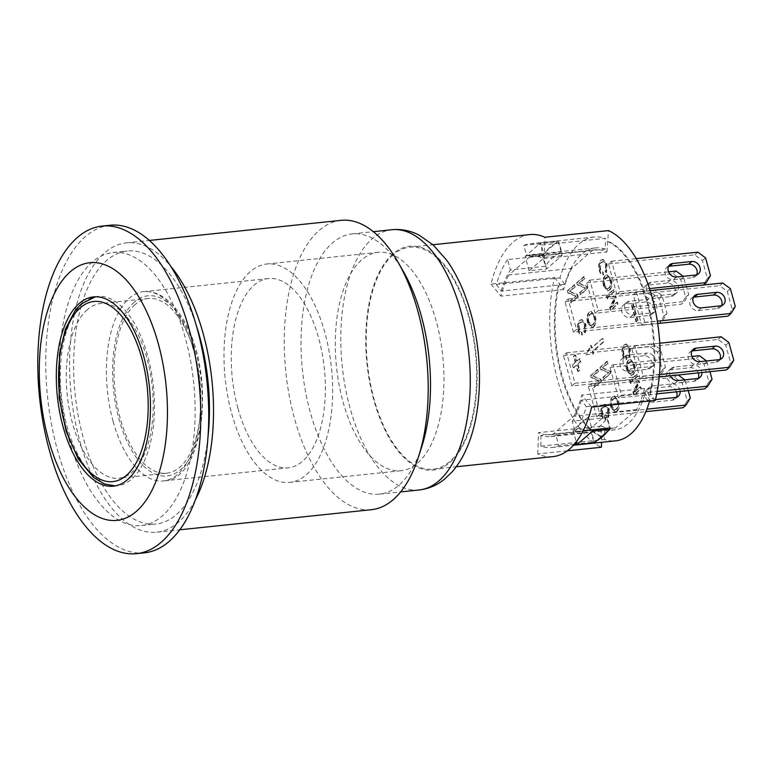 <?xml version="1.0" encoding="UTF-8"?>
<svg xmlns="http://www.w3.org/2000/svg" width="774" height="774" viewBox="0 0 774 774"><rect width="100%" height="100%" fill="white"/><g stroke="black" fill="none" stroke-linecap="round" stroke-linejoin="round"><path stroke-width="0.58" stroke-dasharray="3.87 2.9" d="M636.421 292.05L633.316 294.749L641.714 325.215L644.819 322.516L636.421 292.05L650.17 290.608M644.819 322.516L657.339 321.2M722.693 282.994L719.588 285.693L727.299 291.421L732.194 309.194L727.976 316.16M633.316 294.749L719.588 285.693M641.714 325.215L657.697 323.542M693.388 297.264A7.324 6.057 49 0 0 691.55 298.29A7.324 6.057 49 0 0 690.698 306.214A7.324 6.057 49 0 0 698.216 310.577L717.304 308.574A7.324 6.057 49 0 0 720.236 307.326A7.324 6.057 49 0 0 721.503 305.653M727.299 291.421L730.404 288.721M735.3 306.494L732.194 309.194M571.86 385.965L574.966 383.265L566.578 352.799L563.472 355.498L571.86 385.965L658.132 376.909L661.238 374.21L665.456 367.244L660.561 349.471L652.85 343.743L649.744 346.442L657.455 352.17L662.351 369.943L658.132 376.909M563.472 355.498L649.744 346.442M643.726 355.788L624.637 357.791A7.324 6.057 49 0 0 621.706 359.03A7.324 6.057 49 0 0 620.845 366.963A7.324 6.057 49 0 0 628.372 371.327L647.451 369.324A7.324 6.057 49 0 0 650.392 368.076A7.324 6.057 49 0 0 651.244 360.152A7.324 6.057 49 0 0 643.726 355.788L646.832 353.089A7.324 6.057 -131 0 1 654.349 357.453A7.324 6.057 -131 0 1 653.498 365.376A7.324 6.057 -131 0 1 650.557 366.624L631.478 368.627A7.324 6.057 -131 0 1 623.95 364.264A7.324 6.057 -131 0 1 624.812 356.33A7.324 6.057 -131 0 1 627.743 355.082L646.832 353.089M574.966 383.265L661.238 374.21M566.578 352.799L652.85 343.743M665.456 367.244L662.351 369.943M657.455 352.17L660.561 349.471M640.175 379.008L643.281 376.309L634.883 345.843L631.778 348.542L640.175 379.008L659.187 377.006M631.778 348.542L718.049 339.486L725.76 345.204L730.656 362.977L726.447 369.953M691.85 351.057A7.324 6.057 49 0 0 690.011 352.073A7.324 6.057 49 0 0 689.16 359.997A7.324 6.057 49 0 0 696.677 364.37L715.766 362.367A7.324 6.057 49 0 0 718.698 361.119A7.324 6.057 49 0 0 719.965 359.446M643.281 376.309L659.409 374.616M634.883 345.843L659.748 343.23M721.155 336.787L718.049 339.486M733.762 360.278L730.656 362.977M725.76 345.204L728.866 342.505M618.445 397.904L621.551 395.204L613.153 364.738L610.047 367.437L618.445 397.904L656.71 393.889M610.047 367.437L696.319 358.391L704.03 364.109L708.926 381.882L704.717 388.858M698.216 372.913A7.324 6.057 49 0 0 690.302 367.727L671.222 369.73A7.324 6.057 49 0 0 668.281 370.978A7.324 6.057 49 0 0 667.43 378.902A7.324 6.057 49 0 0 674.947 383.265L694.036 381.263A7.324 6.057 49 0 0 696.968 380.015A7.324 6.057 49 0 0 698.235 378.341M621.551 395.204L657.174 391.47M613.153 364.738L691.869 356.475M699.425 355.682L696.319 358.391M709.971 371.684L706.536 360.965M670.342 375.835A7.324 6.057 -131 0 1 671.387 368.279A7.324 6.057 -131 0 1 674.328 367.031L693.407 365.028A7.324 6.057 -131 0 1 701.883 372.536M712.032 379.183L708.926 381.882M704.03 364.109L707.136 361.41M596.715 416.809L599.821 414.109L591.423 383.633L588.317 386.342L596.715 416.809L645.855 411.652M588.317 386.342L674.589 377.286L682.3 383.004L687.196 400.777L682.987 407.753M676.486 391.818A7.324 6.057 49 0 0 668.572 386.623L649.492 388.625A7.324 6.057 49 0 0 646.551 389.873A7.324 6.057 49 0 0 645.7 397.797A7.324 6.057 49 0 0 653.217 402.17L672.306 400.168A7.324 6.057 49 0 0 675.238 398.92A7.324 6.057 49 0 0 676.505 397.236M599.821 414.109L646.851 409.175M591.423 383.633L677.695 374.587L674.589 377.286M688.241 390.58L684.806 379.86M678.266 375.013L677.695 374.587M655.481 399.5A7.324 6.057 -131 0 1 648.593 394.682A7.324 6.057 -131 0 1 649.657 387.174A7.324 6.057 -131 0 1 652.598 385.926L671.677 383.923A7.324 6.057 -131 0 1 680.153 391.431M690.302 398.078L687.196 400.777M682.3 383.004L685.406 380.305M616.859 294.372L619.964 291.672L611.576 261.206L608.47 263.905L616.859 294.372L703.489 285.016M608.47 263.905L694.742 254.859L702.453 260.577L707.349 278.35L703.131 285.325M668.543 266.42A7.324 6.057 49 0 0 666.704 267.446A7.324 6.057 49 0 0 665.843 275.37A7.324 6.057 49 0 0 673.37 279.733L692.449 277.74A7.324 6.057 49 0 0 695.391 276.492A7.324 6.057 49 0 0 696.658 274.809M619.964 291.672L649.512 288.576M611.576 261.206L636.218 258.622M697.848 252.16L694.742 254.859M710.455 275.65L707.349 278.35M702.453 260.577L705.559 257.877M595.129 313.276L598.234 310.577L589.846 280.111L586.74 282.81L595.129 313.276L681.401 304.221L684.506 301.521L688.725 294.546L683.219 276.328M586.74 282.81L673.012 273.754L680.723 279.472L685.619 297.245L681.401 304.221M666.995 283.091L647.906 285.093A7.324 6.057 49 0 0 644.974 286.341A7.324 6.057 49 0 0 644.113 294.265A7.324 6.057 49 0 0 651.64 298.638L670.719 296.636A7.324 6.057 49 0 0 673.661 295.387A7.324 6.057 49 0 0 674.512 287.464A7.324 6.057 49 0 0 666.995 283.091L670.1 280.391A7.324 6.057 -131 0 1 677.618 284.764A7.324 6.057 -131 0 1 676.766 292.688A7.324 6.057 -131 0 1 673.825 293.936L654.746 295.939A7.324 6.057 -131 0 1 647.219 291.566A7.324 6.057 -131 0 1 648.08 283.642A7.324 6.057 -131 0 1 651.011 282.394L670.1 280.391M598.234 310.577L684.506 301.521M589.846 280.111L668.562 271.848M676.118 271.055L673.012 273.754M688.725 294.546L685.619 297.245M680.723 279.472L683.829 276.773M573.399 332.172L576.504 329.472L568.116 299.006L565.01 301.705L573.399 332.172L659.671 323.126L662.776 320.426L666.995 313.451L662.099 295.678L654.388 289.95L651.282 292.659L658.993 298.377L663.889 316.15L659.671 323.126M565.01 301.705L651.282 292.659M645.264 301.995L626.176 303.998A7.324 6.057 49 0 0 623.244 305.246A7.324 6.057 49 0 0 622.383 313.17A7.324 6.057 49 0 0 629.91 317.534L648.989 315.531A7.324 6.057 49 0 0 651.931 314.283A7.324 6.057 49 0 0 652.782 306.359A7.324 6.057 49 0 0 645.264 301.995L648.37 299.296A7.324 6.057 -131 0 1 655.888 303.66A7.324 6.057 -131 0 1 655.036 311.583A7.324 6.057 -131 0 1 652.095 312.831L633.016 314.834A7.324 6.057 -131 0 1 625.489 310.471A7.324 6.057 -131 0 1 626.35 302.547A7.324 6.057 -131 0 1 629.281 301.299L648.37 299.296M576.504 329.472L662.776 320.426M568.116 299.006L654.388 289.95M666.995 313.451L663.889 316.15M658.993 298.377L662.099 295.678M529.687 234.58A111.62 54.277 -96 0 0 512.891 242.349A111.62 54.277 -96 0 0 491.006 284.126L554.61 277.45A111.62 54.277 -96 0 0 601.388 447.256M567.294 450.836L537.775 453.932A111.62 54.277 -96 0 0 552.975 456.612M392.989 254.927A111.62 54.277 -96 0 0 370.078 381.911A111.62 54.277 -96 0 0 433.072 469.189A111.62 54.277 -96 0 0 475.41 352.509A111.62 54.277 -96 0 0 409.785 247.167A111.62 54.277 -96 0 0 392.989 254.927M562.118 255.449L544.625 257.287L529.106 270.784L546.599 268.946L562.118 255.449L561.237 252.256A91.496 44.495 -96 0 0 545.718 265.753L542.632 254.559L525.14 256.397L540.658 242.901L558.151 241.062L555.568 243.317A102.478 49.836 84 0 1 558.383 241.914L558.151 241.062M546.599 268.946L545.718 265.753A91.496 44.495 -96 0 0 545.38 266.266L542.526 255.904A102.478 49.836 84 0 1 542.864 255.41A102.478 49.836 84 0 1 545.215 252.314L542.632 254.559M529.106 270.784L525.14 256.397M544.625 257.287L540.658 242.901M558.818 241.73A102.478 49.836 84 0 0 558.383 241.914L561.237 252.256A91.496 44.495 -96 0 1 561.672 252.092L558.818 241.73L523.834 245.406L526.688 255.768L561.672 252.092M545.215 252.314L555.568 243.317A102.478 49.836 84 0 0 545.215 252.314M545.38 266.266L510.395 269.942L507.541 259.58L542.526 255.904M529.851 256.755L508.886 274.983L571.705 268.394L592.661 250.166L529.851 256.755A89.668 43.605 84 0 1 531.97 256.417A89.668 43.605 84 0 1 544.122 258.545L544.886 237.26M526.688 255.768A91.496 44.495 84 0 1 531.786 254.598A91.496 44.495 84 0 1 541.732 255.797L541.781 245.029A102.478 49.836 -96 0 0 530.635 243.684A102.478 49.836 -96 0 0 523.834 245.406M541.781 245.029L605.384 238.353L605.336 249.131A91.496 44.495 -96 0 0 595.39 247.932A91.496 44.495 -96 0 0 564.788 284.397L559.97 277.856A102.478 49.836 84 0 1 594.248 237.008A102.478 49.836 84 0 1 605.384 238.353M507.541 259.58A102.478 49.836 -96 0 0 496.366 284.522L559.97 277.856M541.732 255.797L605.336 249.131M496.366 284.522L501.184 291.072L564.788 284.397M501.184 291.072A91.496 44.495 84 0 1 510.395 269.942M491.006 284.126L500.933 296.113A89.668 43.605 84 0 1 508.886 274.983M554.61 277.45L563.743 289.524A89.668 43.605 84 0 1 571.705 268.394M563.743 289.524L500.933 296.113M592.661 250.166A89.668 43.605 84 0 1 594.79 249.828A89.668 43.605 84 0 1 606.942 251.956L544.122 258.545M606.942 251.956L608.49 230.584M607.319 241.314A100.639 48.946 84 0 1 649.512 394.479L644.549 388.49A89.668 43.605 84 0 1 636.586 409.61L615.62 427.848A89.668 43.605 84 0 1 613.501 428.177A89.668 43.605 84 0 1 601.35 426.058L600.972 436.7A100.639 48.946 84 0 1 558.78 283.526M610.841 407.298L614.904 412.174L616.472 411.42C618.668 409.059 619.2 405.595 618.058 401.009L613.946 396.124L612.534 396.781C610.222 399.152 609.651 402.654 610.841 407.298L611.47 407.23L615.543 412.116L617.101 411.352C619.306 408.991 619.839 405.528 618.697 400.942L614.585 396.056L613.172 396.714C610.85 399.084 610.289 402.586 611.47 407.23M599.995 367.389L600.566 369.45L608.258 372.691L602.772 377.46L603.304 379.395L610.289 373.32L609.719 371.249L602.027 368.008L607.513 363.238L606.98 361.313L599.995 367.389L600.634 367.321L601.204 369.382L608.896 372.633L603.41 377.393L603.943 379.328L610.928 373.252L610.357 371.181L602.665 367.94L608.151 363.17L607.619 361.245L600.634 367.321M629.668 380.353L630.5 383.382L637.67 382.53L632.929 392.195L633.674 394.904L640.659 388.829L640.127 386.884L634.274 391.973L638.898 382.443L638.395 380.634L631.236 381.389L637.186 376.222L636.654 374.277L629.668 380.353L630.297 380.286L631.139 383.314L638.308 382.462L633.567 392.128L634.312 394.837L641.298 388.761L640.756 386.826L634.912 391.905L639.537 382.375L639.034 380.566L631.874 381.321L637.824 376.154L637.283 374.21L630.297 380.286M603.526 286.022L607.6 290.898L609.157 290.144C611.363 287.783 611.886 284.319 610.754 279.733L606.632 274.847L605.229 275.505C602.907 277.876 602.346 281.378 603.526 286.022L604.165 285.954L608.229 290.831L609.796 290.076C611.992 287.715 612.524 284.252 611.392 279.666L607.271 274.78L605.858 275.438C603.546 277.808 602.975 281.31 604.165 285.954M605.887 272.593L606.487 264.253L602.559 259.464L600.856 260.277C598.641 262.589 598.109 266.024 599.279 270.571C600.169 273.667 601.398 275.08 602.965 274.818L602.559 272.651L603.275 272.574L600.692 269.768C599.918 266.053 600.372 263.566 602.056 262.299L603.604 261.525L606.284 264.708L605.732 270.707L606.526 272.525L607.126 264.186L603.198 259.406L601.485 260.209C599.279 262.521 598.747 265.956 599.908 270.503C600.808 273.599 602.037 275.012 603.604 274.751L603.275 272.574L600.053 269.836C599.289 266.121 599.744 263.634 601.417 262.357L602.965 261.593L605.645 264.776L605.094 270.774L605.887 272.593L606.526 272.525M602.782 274.847L603.604 274.751L602.782 274.847M584.728 332.733L585.328 324.393L581.4 319.604L579.687 320.417C577.472 322.729 576.949 326.164 578.11 330.711C579.01 333.797 580.239 335.219 581.796 334.958L581.4 332.791L582.106 332.714L579.523 329.908C578.759 326.193 579.213 323.706 580.897 322.429L582.435 321.655L585.125 324.838L584.573 330.846L585.357 332.665L585.957 324.325L582.038 319.536L580.326 320.349C578.11 322.661 577.588 326.096 578.749 330.643C579.639 333.729 580.868 335.152 582.435 334.89L582.106 332.714L578.894 329.976C578.12 326.26 578.575 323.764 580.258 322.497L581.796 321.723L584.486 324.906L583.935 330.914L584.728 332.733L585.357 332.665M581.622 334.987L582.435 334.89L581.622 334.987M567.294 290.869L567.855 292.94L575.546 296.181L570.061 300.951L570.593 302.876L577.578 296.8L577.007 294.739L569.325 291.498L574.801 286.728L574.269 284.793L567.294 290.869L567.923 290.801L568.493 292.872L576.185 296.113L570.699 300.883L571.231 302.808L578.217 296.732L577.646 294.671L569.954 291.43L575.44 286.661L574.908 284.735L567.923 290.801M602.23 338.567L591.365 348.019L590.668 345.485L586.015 354.773L593 353.95L592.294 351.406L603.159 341.953L602.23 338.567L592.004 347.952L591.307 345.417L586.644 354.715L593.629 353.882L592.932 351.338L603.797 341.885L602.869 338.509M576.688 282.752L577.259 284.822L584.941 288.063L579.465 292.833L579.987 294.759L586.973 288.683L586.411 286.622L578.72 283.371L584.196 278.611L583.673 276.676L576.688 282.752L577.317 282.684L577.888 284.755L585.579 287.996L580.094 292.766L580.626 294.691L587.611 288.615L587.04 286.554L579.349 283.313L584.834 278.543L584.302 276.608L577.317 282.684M587.524 322.661L591.597 327.547L593.155 326.792C595.361 324.432 595.883 320.958 594.751 316.382L590.63 311.487L589.227 312.145C586.905 314.515 586.344 318.027 587.524 322.661L588.163 322.594L592.226 327.479L593.793 326.725C595.99 324.364 596.522 320.891 595.39 316.314L591.268 311.419L589.856 312.086C587.543 314.457 586.973 317.959 588.163 322.594M606.352 295.726L607.184 298.754L614.363 297.893L609.612 307.568L610.357 310.268L617.342 304.192L616.81 302.257L610.967 307.346L615.591 297.806L615.088 295.997L607.929 296.761L613.869 291.585L613.337 289.65L606.352 295.726L606.99 295.658L607.822 298.687L615.001 297.826L610.251 307.501L610.996 310.2L617.981 304.134L617.449 302.189L611.605 307.278L616.22 297.748L615.727 295.929L608.558 296.694L614.508 291.517L613.976 289.582L606.99 295.658M629.204 357.23L629.804 348.89L625.876 344.101L624.163 344.914C621.948 347.226 621.425 350.651 622.586 355.208C623.476 358.294 624.715 359.707 626.272 359.455L625.876 357.288L626.582 357.211L623.999 354.405C623.234 350.69 623.689 348.194 625.373 346.926L626.911 346.152L629.601 349.335L629.049 355.343L629.833 357.162L630.433 348.822L626.514 344.033L624.802 344.846C622.586 347.158 622.064 350.583 623.225 355.14C624.115 358.227 625.344 359.639 626.911 359.388L626.582 357.211L623.37 354.473C622.596 350.757 623.051 348.261 624.734 346.994L626.272 346.22L628.962 349.403L628.411 355.411L629.204 357.23L629.833 357.162M626.098 359.475L626.911 359.388L626.098 359.475M626.843 370.649L630.907 375.535L632.474 374.78C634.67 372.42 635.202 368.946 634.061 364.37L629.949 359.475L628.536 360.133C626.224 362.503 625.653 366.005 626.843 370.649L627.472 370.582L631.545 375.467L633.103 374.713C635.309 372.352 635.841 368.879 634.699 364.302L630.587 359.407L629.175 360.065C626.853 362.435 626.292 365.947 627.472 370.582M590.601 375.506L591.172 377.567L598.863 380.818L593.377 385.578L593.91 387.513L600.895 381.437L600.324 379.366L592.632 376.125L598.118 371.356L597.586 369.43L590.601 375.506L591.239 375.438L591.81 377.499L599.492 380.75L594.016 385.52L594.548 387.445L601.524 381.369L600.963 379.299L593.271 376.058L598.757 371.288L598.225 369.362L591.239 375.438M608.035 417.36L608.635 409.03L604.707 404.241L603.004 405.044C600.788 407.356 600.256 410.791 601.417 415.348C602.317 418.434 603.546 419.847 605.113 419.585L604.707 417.418L605.423 417.35L602.84 414.545C602.066 410.83 602.52 408.333 604.204 407.066L605.752 406.292L608.432 409.475L607.88 415.483L608.674 417.292L609.273 408.962L605.345 404.173L603.633 404.976C601.417 407.288 600.895 410.723 602.056 415.28C602.956 418.366 604.184 419.779 605.752 419.518L605.423 417.35L602.201 414.603C601.437 410.897 601.891 408.401 603.565 407.134L605.113 406.36L607.793 409.543L607.242 415.551L608.035 417.36L608.674 417.292M604.929 419.614L605.752 419.518L604.929 419.614M573.215 367.795L576.001 365.367L577.685 371.462L579.078 370.243L577.404 364.157L580.19 361.719L579.358 358.681L576.562 361.11L574.889 355.014L573.486 356.224L575.169 362.319L572.373 364.748L573.215 367.795L573.844 367.727L573.012 364.689L575.169 362.319M637.36 320.6L632.697 303.679L631.303 304.888L635.967 321.82L637.999 320.533L636.605 321.752L631.942 304.83L633.335 303.611L637.999 320.533M655.268 400.4L650.305 394.401L649.512 394.479M650.305 394.401A100.639 48.946 -96 0 0 608.112 241.227M609.767 428.438A102.478 49.836 84 0 1 607.416 431.544M590.514 428.399L573.021 430.238L588.54 416.741L606.032 414.903L590.514 428.399L591.394 431.592A91.496 44.495 -96 0 0 606.913 418.095L609.641 427.993M606.032 414.903L606.913 418.095A91.496 44.495 -96 0 0 607.251 417.583L610.106 427.945M573.021 430.238L576.233 441.906M597.064 440.541A102.478 49.836 84 0 1 594.248 441.935L591.394 431.592A91.496 44.495 -96 0 1 590.959 431.757L593.813 442.118L576.785 443.908M593.813 442.118A102.478 49.836 84 0 0 594.248 441.935L594.48 442.786M588.54 416.741L592.149 429.831M607.251 417.583L572.267 421.25L575.121 431.611L583.161 430.77M574.414 444.15L558.828 445.785L555.974 435.423L590.959 431.757M636.586 409.61L573.776 416.209L552.81 434.437L615.62 427.848M555.974 435.423A91.496 44.495 84 0 1 550.875 436.594A91.496 44.495 84 0 1 540.929 435.394L604.542 428.719L604.494 439.497A102.478 49.836 -96 0 0 615.63 440.832M575.121 431.611A102.478 49.836 -96 0 0 586.295 406.669L581.477 400.119L645.09 393.453A91.496 44.495 84 0 1 614.488 429.918A91.496 44.495 84 0 1 604.542 428.719M581.477 400.119A91.496 44.495 84 0 1 572.267 421.25M540.929 435.394L540.881 446.163A102.478 49.836 -96 0 0 552.026 447.507A102.478 49.836 -96 0 0 558.828 445.785M540.881 446.163L604.494 439.497M649.618 400.99A102.478 49.836 -96 0 0 649.908 399.994L645.09 393.453M586.295 406.669L649.908 399.994M601.35 426.058L538.54 432.647A89.668 43.605 -96 0 0 550.691 434.765A89.668 43.605 -96 0 0 552.81 434.437M644.549 388.49L581.729 395.079L591.655 407.066M573.776 416.209A89.668 43.605 -96 0 0 581.729 395.079M600.972 436.7L601.766 436.613L601.562 442.312M537.775 453.932L538.54 432.647M559.573 283.448A100.639 48.946 -96 0 0 601.766 436.613M632.697 303.679L633.335 303.611M631.303 304.888L631.942 304.83M635.967 321.82L636.605 321.752M572.373 364.748L573.012 364.689M576.562 361.11L579.987 358.614L580.829 361.661L577.404 364.157M579.358 358.681L579.987 358.614M576.001 365.367L573.844 367.727M580.19 361.719L580.829 361.661M578.033 364.09L579.716 370.185L578.323 371.394L576.64 365.299M575.798 362.251L574.124 356.166L575.517 354.947L577.201 361.042M579.078 370.243L579.716 370.185M577.685 371.462L578.323 371.394M574.889 355.014L575.517 354.947M573.486 356.224L574.124 356.166M607.242 415.551L607.88 415.483M591.172 377.567L591.81 377.499M598.863 380.818L599.492 380.75M593.377 385.578L594.016 385.52M593.91 387.513L594.548 387.445M600.895 381.437L601.524 381.369M600.324 379.366L600.963 379.299M592.632 376.125L593.271 376.058M598.118 371.356L598.757 371.288M597.586 369.43L598.225 369.362M627.637 369.972C626.688 366.876 627.182 364.283 629.117 362.203L630.346 361.593L633.267 365.047C634.129 368.327 633.664 370.881 631.884 372.71L630.549 373.368L627.637 369.972L628.275 369.904L631.178 373.3L632.522 372.642C634.303 370.823 634.767 368.269 633.906 364.98L630.984 361.526L629.755 362.135C627.82 364.215 627.327 366.808 628.275 369.904M628.411 355.411L629.049 355.343M607.184 298.754L607.822 298.687M614.363 297.893L615.001 297.826M609.612 307.568L610.251 307.501M610.357 310.268L610.996 310.2M617.342 304.192L617.981 304.134M616.81 302.257L617.449 302.189M610.967 307.346L611.605 307.278M615.591 297.806L616.22 297.748M615.088 295.997L615.727 295.929M607.929 296.761L608.558 296.694M613.869 291.585L614.508 291.517M613.337 289.65L613.976 289.582M588.327 321.984C587.369 318.888 587.872 316.295 589.807 314.215L591.036 313.605L593.958 317.059C594.809 320.349 594.355 322.903 592.574 324.722L591.23 325.39L588.327 321.984L588.956 321.916L591.868 325.322L593.213 324.654C594.993 322.835 595.448 320.281 594.587 316.992L591.675 313.538L590.446 314.147C588.501 316.227 588.008 318.82 588.956 321.916M577.259 284.822L577.888 284.755M584.941 288.063L585.579 287.996M579.465 292.833L580.094 292.766M579.987 294.759L580.626 294.691M586.973 288.683L587.611 288.615M586.411 286.622L587.04 286.554M578.72 283.371L579.349 283.313M584.196 278.611L584.834 278.543M583.673 276.676L584.302 276.608M591.365 348.019L592.004 347.952M590.668 345.485L591.307 345.417M586.015 354.773L586.644 354.715M593 353.95L593.629 353.882M592.294 351.406L592.932 351.338M603.159 341.953L603.797 341.885M567.855 292.94L568.493 292.872M575.546 296.181L576.185 296.113M570.061 300.951L570.699 300.883M570.593 302.876L571.231 302.808M577.578 296.8L578.217 296.732M577.007 294.739L577.646 294.671M569.325 291.498L569.954 291.43M574.801 286.728L575.44 286.661M574.269 284.793L574.908 284.735M583.935 330.914L584.573 330.846M605.094 270.774L605.732 270.707M604.33 285.335C603.381 282.239 603.875 279.646 605.81 277.576L607.039 276.966L609.96 280.411C610.812 283.7 610.357 286.254 608.577 288.073L607.232 288.741L604.33 285.335L607.871 288.673L609.215 288.005C610.996 286.187 611.45 283.632 610.589 280.343L607.677 276.899L606.448 277.508C604.504 279.588 604.01 282.171 604.958 285.277M630.5 383.382L631.139 383.314M637.67 382.53L638.308 382.462M632.929 392.195L633.567 392.128M633.674 394.904L634.312 394.837M640.659 388.829L641.298 388.761M640.127 386.884L640.756 386.826M634.274 391.973L634.912 391.905M638.898 382.443L639.537 382.375M638.395 380.634L639.034 380.566M631.236 381.389L631.874 381.321M637.186 376.222L637.824 376.154M636.654 374.277L637.283 374.21M600.566 369.45L601.204 369.382M608.258 372.691L608.896 372.633M602.772 377.46L603.41 377.393M603.304 379.395L603.943 379.328M610.289 373.32L610.928 373.252M609.719 371.249L610.357 371.181M602.027 368.008L602.665 367.94M607.513 363.238L608.151 363.17M606.98 361.313L607.619 361.245M611.634 406.621C610.686 403.515 611.179 400.932 613.114 398.852L614.343 398.242L617.265 401.687C618.126 404.976 617.662 407.53 615.881 409.349L614.546 410.017L611.634 406.621L612.273 406.553L615.175 409.949L616.52 409.282C618.3 407.463 618.765 404.908 617.904 401.619L614.982 398.175L613.753 398.784C611.818 400.864 611.325 403.447 612.273 406.553M83.118 303.108A95.154 46.276 -96 0 0 67.009 426.222A95.154 46.276 -96 0 0 117.29 485.762A95.154 46.276 -96 0 0 153.378 386.294A95.154 46.276 -96 0 0 97.437 296.49A95.154 46.276 -96 0 0 83.118 303.108M341.053 220.338A145.473 70.744 -96 0 0 319.169 230.449A145.473 70.744 -96 0 0 294.536 418.676A145.473 70.744 -96 0 0 371.414 509.698M195.338 499.946A145.473 70.744 84 0 1 156.725 532.222A145.473 70.744 84 0 1 74.623 418.473A145.473 70.744 84 0 1 104.49 252.972A145.473 70.744 84 0 1 126.375 242.862A145.473 70.744 84 0 1 170.841 266.411M110.053 225.253A164.688 80.09 -96 0 0 85.275 236.709A164.688 80.09 -96 0 0 51.471 424.065A164.688 80.09 -96 0 0 144.419 552.829M69.031 439.661A137.24 66.738 84 0 1 112.917 252.547A137.24 66.738 84 0 1 193.616 382.075A137.24 66.738 84 0 1 141.555 525.536A137.24 66.738 84 0 1 69.031 439.661M207.974 437.029A137.24 66.738 84 0 1 155.874 524.027A137.24 66.738 84 0 1 83.34 438.161A137.24 66.738 84 0 1 127.226 251.047A137.24 66.738 84 0 1 196.257 325.341M421.878 446.317A130.835 63.623 84 0 1 379.424 494.141A130.835 63.623 84 0 1 310.277 412.281A130.835 63.623 84 0 1 352.122 233.893A130.835 63.623 84 0 1 403.573 271.858M237.957 408.295A95.154 46.276 -96 0 0 288.238 467.825A95.154 46.276 -96 0 0 324.325 368.366A95.154 46.276 -96 0 0 268.385 278.553A95.154 46.276 -96 0 0 237.957 408.295M113.12 421.385A95.154 46.276 84 0 1 129.229 298.271A95.154 46.276 84 0 1 143.548 291.653A95.154 46.276 84 0 1 199.499 381.456A95.154 46.276 84 0 1 163.401 480.925A95.154 46.276 84 0 1 113.12 421.385M231.745 413.693A109.792 53.387 -96 0 0 289.766 482.386A109.792 53.387 -96 0 0 331.407 367.621A109.792 53.387 -96 0 0 266.856 264.002A109.792 53.387 -96 0 0 231.745 413.693M343.056 402.016A109.792 53.387 -96 0 0 401.077 470.708A109.792 53.387 -96 0 0 442.728 355.943A109.792 53.387 -96 0 0 378.167 252.314A109.792 53.387 -96 0 0 343.056 402.016M135.073 304.627A87.83 42.715 -96 0 0 117.048 404.55A87.83 42.715 -96 0 0 166.613 473.224A87.83 42.715 -96 0 0 199.934 381.418A87.83 42.715 -96 0 0 148.289 298.512A87.83 42.715 -96 0 0 135.073 304.627M87.365 309.629A87.83 42.715 -96 0 0 69.341 409.552A87.83 42.715 -96 0 0 118.915 478.235A87.83 42.715 -96 0 0 152.226 386.419A87.83 42.715 -96 0 0 100.581 303.524A87.83 42.715 -96 0 0 87.365 309.629M717.304 308.574L720.401 305.875M698.216 310.577L701.321 307.878M627.743 355.082L624.637 357.791M631.478 368.627L628.372 371.327M650.557 366.624L647.451 369.324M699.783 361.671L696.677 364.37M718.872 359.668L715.766 362.367M693.407 365.028L690.302 367.727M674.328 367.031L671.222 369.73M678.053 380.566L674.947 383.265M697.142 378.563L694.036 381.263M671.677 383.923L668.572 386.623M652.598 385.926L649.492 388.625M656.323 399.471L653.217 402.17M675.412 397.468L672.306 400.168M676.476 277.034L673.37 279.733M695.555 275.031L692.449 277.74M651.011 282.394L647.906 285.093M654.746 295.939L651.64 298.638M673.825 293.936L670.719 296.636M629.281 301.299L626.176 303.998M633.016 314.834L629.91 317.534M652.095 312.831L648.989 315.531M608.635 409.03L609.273 408.962M603.004 405.044L603.633 404.976M601.417 415.348L602.056 415.28M602.201 414.603L602.84 414.545M603.565 407.134L604.204 407.066M607.793 409.543L608.432 409.475M629.117 362.203L629.755 362.135M631.884 372.71L632.522 372.642M633.267 365.047L633.906 364.98M632.474 374.78L633.103 374.713M634.061 364.37L634.699 364.302M628.536 360.133L629.175 360.065M629.804 348.89L630.433 348.822M624.163 344.914L624.802 344.846M622.586 355.208L623.225 355.14M623.37 354.473L623.999 354.405M624.734 346.994L625.373 346.926M628.962 349.403L629.601 349.335M613.124 298.058L613.763 298M613.472 299.683L614.101 299.615M589.807 314.215L590.446 314.147M592.574 324.722L593.213 324.654M593.958 317.059L594.587 316.992M593.155 326.792L593.793 326.725M594.751 316.382L595.39 316.314M589.227 312.145L589.856 312.086M585.328 324.393L585.957 324.325M579.687 320.417L580.326 320.349M578.11 330.711L578.749 330.643M578.894 329.976L579.523 329.908M580.258 322.497L580.897 322.429M584.486 324.906L585.125 324.838M606.487 264.253L607.126 264.186M600.856 260.277L601.485 260.209M599.279 270.571L599.908 270.503M600.053 269.836L600.692 269.768M601.417 262.357L602.056 262.299M605.645 264.776L606.284 264.708M605.81 277.576L606.448 277.508M608.577 288.073L609.215 288.005M609.96 280.411L610.589 280.343M609.157 290.144L609.796 290.076M610.754 279.733L611.392 279.666M605.229 275.505L605.858 275.438M636.441 382.695L637.079 382.627M636.779 384.31L637.418 384.243M613.114 398.852L613.753 398.784M615.881 409.349L616.52 409.282M617.265 401.687L617.904 401.619M616.472 411.42L617.101 411.352M618.058 401.009L618.697 400.942M612.534 396.781L613.172 396.714M469.16 316.663A112.54 54.722 84 0 1 422.391 469.083A112.54 54.722 84 0 1 372.729 288.779A112.54 54.722 84 0 1 469.16 316.663M419.179 489.961A130.835 63.623 84 0 1 350.042 408.101A130.835 63.623 84 0 1 391.876 229.723M134.376 302.083A90.577 44.05 -96 0 0 135.721 456.699A90.577 44.05 -96 0 0 202.266 398.833A90.577 44.05 -96 0 0 134.376 302.083M691.55 298.29L694.655 295.581M720.236 307.326L723.342 304.627M624.812 356.33L621.706 359.03M653.498 365.376L650.392 368.076M693.117 349.374L690.011 352.073M721.803 358.42L718.698 361.119M671.387 368.279L668.281 370.978M700.073 377.315L696.968 380.015M649.657 387.174L646.551 389.873M678.343 396.22L675.238 398.92M669.81 264.747L666.704 267.446M698.496 273.783L695.391 276.492M648.08 283.642L644.974 286.341M676.766 292.688L673.661 295.387M626.35 302.547L623.244 305.246M655.036 311.583L651.931 314.283M433.072 469.189L456.234 466.761M409.785 247.167L432.947 244.729M594.248 237.008L530.635 243.684M595.39 247.932L531.786 254.598M531.97 256.417L594.79 249.828M550.875 436.594L614.488 429.918M552.026 447.507L573.428 445.263M613.501 428.177L550.691 434.765M605.345 404.173L604.707 404.241M605.752 406.292L605.113 406.36M630.549 373.368L631.178 373.3M630.346 361.593L630.984 361.526M631.545 375.467L630.907 375.535M630.587 359.407L629.949 359.475M626.514 344.033L625.876 344.101M626.911 346.152L626.272 346.22M591.23 325.39L591.868 325.322M591.036 313.605L591.675 313.538M592.226 327.479L591.597 327.547M591.268 311.419L590.63 311.487M582.038 319.536L581.4 319.604M582.435 321.655L581.796 321.723M603.198 259.406L602.559 259.464M603.604 261.525L602.965 261.593M607.232 288.741L607.871 288.673M607.039 276.966L607.677 276.899M608.229 290.831L607.6 290.898M607.271 274.78L606.632 274.847M614.546 410.017L615.175 409.949M614.343 398.242L614.982 398.175M615.543 412.116L614.904 412.174M614.585 396.056L613.946 396.124M113.314 486.178L115.22 485.898M93.46 296.906L95.386 296.79M156.725 532.222L179.752 529.803M126.375 242.862L149.392 240.443M141.555 525.536L155.874 524.027M112.917 252.547L127.226 251.047M379.424 494.141L400.642 491.906M352.122 233.893L373.339 231.668M268.385 278.553L143.548 291.653C158.167 290.714 171.199 299.683 182.654 318.559C216.352 370.988 205.487 480.402 163.401 480.925L288.238 467.825M378.167 252.314L266.856 264.002M401.077 470.708L289.766 482.386M148.289 298.512L100.581 303.524M166.613 473.224L118.915 478.235"/><path stroke-width="1.16" d="M657.339 321.2L731.082 313.46L735.3 306.494L730.404 288.721L722.693 282.994L650.17 290.608M720.401 305.875L701.321 307.878A7.324 6.057 -131 0 1 693.804 303.514A7.324 6.057 -131 0 1 694.655 295.581A7.324 6.057 -131 0 1 697.597 294.333L716.676 292.34A7.324 6.057 -131 0 1 724.203 296.703A7.324 6.057 -131 0 1 723.342 304.627A7.324 6.057 -131 0 1 720.401 305.875M657.697 323.542L727.976 316.16L731.082 313.46M721.503 305.653A7.324 6.057 49 0 0 720.41 298.338A7.324 6.057 49 0 0 713.57 295.039L694.491 297.042A7.324 6.057 49 0 0 693.388 297.264M659.187 377.006L726.447 369.953L729.543 367.253L733.762 360.278L728.866 342.505L721.155 336.787L659.748 343.23M719.965 359.446A7.324 6.057 49 0 0 718.872 352.131A7.324 6.057 49 0 0 712.032 348.822L692.953 350.825A7.324 6.057 49 0 0 691.85 351.057M659.409 374.616L729.543 367.253M696.058 348.126L715.137 346.123A7.324 6.057 -131 0 1 722.664 350.496A7.324 6.057 -131 0 1 721.803 358.42A7.324 6.057 -131 0 1 718.872 359.668L699.783 361.671A7.324 6.057 -131 0 1 692.266 357.298A7.324 6.057 -131 0 1 693.117 349.374A7.324 6.057 -131 0 1 696.058 348.126L692.953 350.825M656.71 393.889L704.717 388.858L707.813 386.158L712.032 379.183L709.971 371.684M698.235 378.341A7.324 6.057 49 0 0 698.216 372.913M657.174 391.47L707.813 386.158M691.869 356.475L699.425 355.682L706.536 360.965M701.883 372.536A7.324 6.057 -131 0 1 700.073 377.315A7.324 6.057 -131 0 1 697.142 378.563L678.053 380.566A7.324 6.057 -131 0 1 670.342 375.835M645.855 411.652L682.987 407.753L686.083 405.054L690.302 398.078L688.241 390.58M676.505 397.236A7.324 6.057 49 0 0 676.486 391.818M646.851 409.175L686.083 405.054M684.806 379.86L678.266 375.013M680.153 391.431A7.324 6.057 -131 0 1 678.343 396.22A7.324 6.057 -131 0 1 675.412 397.468L656.323 399.471A7.324 6.057 -131 0 1 655.481 399.5M696.658 274.809A7.324 6.057 49 0 0 695.565 267.504A7.324 6.057 49 0 0 688.725 264.195L669.636 266.198A7.324 6.057 49 0 0 668.543 266.42M703.489 285.016L706.236 282.626L710.455 275.65L705.559 257.877L697.848 252.16L636.218 258.622M649.512 288.576L706.236 282.626M672.741 263.499L691.83 261.496A7.324 6.057 -131 0 1 699.348 265.859A7.324 6.057 -131 0 1 698.496 273.783A7.324 6.057 -131 0 1 695.555 275.031L676.476 277.034A7.324 6.057 -131 0 1 668.949 272.671A7.324 6.057 -131 0 1 669.81 264.747A7.324 6.057 -131 0 1 672.741 263.499L669.636 266.198M668.562 271.848L676.118 271.055L683.219 276.328M601.562 442.312L601.388 447.256L567.294 450.836M456.234 466.761L552.975 456.612A111.62 54.277 -96 0 0 591.655 407.066L655.268 400.4A111.62 54.277 -96 0 0 608.49 230.584L544.886 237.26A111.62 54.277 -96 0 0 529.687 234.58L432.947 244.729M609.641 427.993L609.999 429.289L594.48 442.786L576.988 444.624L592.507 431.128L609.999 429.289M576.233 441.906L576.988 444.624M592.149 429.831L592.507 431.128M583.161 430.77L610.106 427.945A102.478 49.836 84 0 1 609.767 428.438M607.416 431.544A102.478 49.836 84 0 1 597.064 440.541M576.785 443.908L574.414 444.15M573.428 445.263L615.63 440.832A102.478 49.836 -96 0 0 649.618 400.99M179.752 529.803L371.414 509.698A145.473 70.744 -96 0 0 418.608 456.525A145.473 70.744 -96 0 0 398.262 262.55A145.473 70.744 -96 0 0 341.053 220.338L149.392 240.443M170.841 266.411A145.473 70.744 84 0 1 195.338 499.946M77.323 237.541A164.688 80.09 84 0 1 102.1 226.085A164.688 80.09 84 0 1 198.937 381.514A164.688 80.09 84 0 1 136.476 553.662A164.688 80.09 84 0 1 49.439 450.623A164.688 80.09 84 0 1 77.323 237.541M136.476 553.662L144.419 552.829A164.688 80.09 -96 0 0 206.89 380.682A164.688 80.09 -96 0 0 110.053 225.253L102.1 226.085M48.443 439.322A129.539 62.994 -96 0 0 159.434 471.424A129.539 62.994 -96 0 0 102.274 263.886A129.539 62.994 -96 0 0 48.443 439.322M196.257 325.341A137.24 66.738 84 0 1 207.974 437.029M398.262 262.55L403.573 271.858A130.835 63.623 84 0 1 421.878 446.317L418.608 456.525M63.033 426.638A95.154 46.276 84 0 1 93.46 296.906A95.154 46.276 84 0 1 149.401 386.719A95.154 46.276 84 0 1 113.314 486.178A95.154 46.276 84 0 1 63.033 426.638M694.491 297.042L697.597 294.333M713.57 295.039L716.676 292.34M715.137 346.123L712.032 348.822M691.83 261.496L688.725 264.195M80.303 307.762A90.577 44.05 84 0 1 148.192 404.502A90.577 44.05 84 0 1 81.657 462.368A90.577 44.05 84 0 1 80.303 307.762M461.014 311.583A130.835 63.623 84 0 1 419.179 489.961C428.554 488.878 437.01 485.269 444.547 479.145L451.89 472.13C457.695 465.551 462.581 457.734 466.529 448.668C482.337 413.258 483.537 358.662 470.892 313.47C465.145 292.611 457.105 274.886 446.762 260.287L433.237 244.99L418.937 235.044C410.288 230.613 401.271 228.843 391.876 229.723A130.835 63.623 84 0 1 461.014 311.583M115.22 485.898L104.345 483.944L93.412 477.364L78.184 458.856L66.071 430.992L59.192 397.904L59.482 353.844L65.393 329.144L75.32 310.297L81.28 303.892L95.386 296.79M400.642 491.906L419.179 489.961M373.339 231.668L391.876 229.723"/></g></svg>
